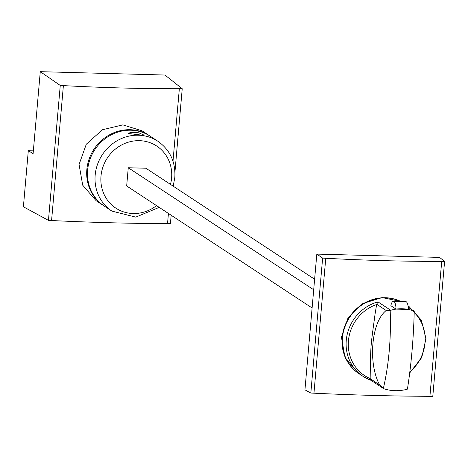 <?xml version="1.0" encoding="UTF-8"?>
<svg xmlns="http://www.w3.org/2000/svg" width="468" height="468" viewBox="0 0 468 468"><rect width="100%" height="100%" fill="white"/><g stroke="black" fill="none" stroke-linecap="round" stroke-linejoin="round"><path stroke-width="0.7" d="M400.707 301.462A41.816 39.002 123.3 0 0 397.045 299.965A41.816 39.002 123.3 0 0 374.131 299.344A41.816 39.002 123.3 0 0 366.263 302.416A41.816 39.002 123.3 0 0 342.488 337.317A41.816 39.002 123.3 0 0 359.167 373.815L362.992 376.336A41.816 39.002 123.3 0 0 370.796 380.221M383.374 388.498L370.948 380.285L362.992 376.336A41.816 39.002 123.3 0 1 346.314 339.832A41.816 39.002 123.3 0 1 370.083 304.931A41.816 39.002 123.3 0 1 377.957 301.866L376.687 304.241L386.235 310.53C371.405 321.475 367.731 363.484 379.718 385.065L383.362 388.493C388.937 364.127 391.207 338.148 390.183 310.547L390.757 310.29C398.367 308.026 406.008 308.231 413.665 310.904L414.244 311.197C413.525 338.75 411.249 364.73 407.423 389.136L406.803 389.364C398.736 391.33 391.096 391.125 383.889 388.75L383.362 388.493L383.889 388.75M376.687 304.241L375.125 313.636C370.656 347.379 370.726 341.628 370.165 378.577L379.718 385.065M371.089 380.326L370.165 378.782M386.235 310.53L390.183 310.547M396.022 309.108L408.377 309.442A9.062 2.831 91.5 0 0 405.785 301.603L393.43 301.269A9.062 2.831 91.5 0 1 396.022 309.108L390.862 305.715A9.062 2.831 91.5 0 1 393.43 301.269M400.819 301.468A41.816 39.002 123.3 0 0 342.161 337.633A41.816 39.002 123.3 0 0 358.886 373.634A41.816 39.002 123.3 0 0 359.026 373.727M358.687 373.499L345.08 357.85L341.435 337.153L348.081 317.784L362.893 303.475L382.11 297.584L400.959 301.474M441.71 261.39C404.563 261.46 365.912 260.419 325.751 258.266L322.633 258.102L316.818 254.095L439.569 257.4L444.6 261.39L441.71 261.39L429.911 396.314C392.781 396.156 354.13 395.115 313.946 393.19M325.757 258.272L313.952 393.196L310.828 393.044L304.943 389.844L316.818 254.095M441.716 261.396L429.911 396.314L432.795 396.326L444.6 261.39M322.633 258.102L310.828 393.044M149.93 136.012A41.816 39.002 123.3 0 0 149.544 135.755A41.816 39.002 123.3 0 0 109.816 134.661A41.816 39.002 123.3 0 0 86.843 169.615A41.816 39.002 123.3 0 0 103.568 205.616A41.816 39.002 123.3 0 0 103.96 205.873M103.568 205.616L96.139 200.725L82.707 185.193L79.063 164.496L86.299 144.22L102.387 129.771L122.821 124.88L142.02 130.806L149.544 135.755M171.159 215.239L170.422 223.669L167.532 223.657L168.433 213.443L167.532 223.657C130.408 223.499 91.751 222.458 51.574 220.533L63.385 85.615L60.261 85.445L40.277 71.674L164.947 75.032L182.227 88.727L179.343 88.739L172.996 161.214M173.002 161.232L179.338 88.733C142.19 88.803 103.539 87.762 63.379 85.609M40.277 71.674L33.105 153.65L28.308 150.69L23.4 206.78L48.456 220.381L51.579 220.533M60.261 85.445L48.456 220.381M182.227 88.727L174.944 171.99M173.973 183.046L173.675 186.492M28.308 150.69L33.357 150.831M173.166 186.159L174.821 177.53C175.699 162.004 170.054 149.912 157.88 141.242L150.322 136.27A41.816 39.002 123.3 0 0 110.6 135.176A41.816 39.002 123.3 0 0 87.627 170.13A41.816 39.002 123.3 0 0 104.352 206.131L111.905 211.103L135.767 217.123L159.208 207.371M141.295 135.076L143.313 134.778L138.75 132.801L130.595 132.309L128.501 133.479L141.295 135.076M313.695 289.774L128.267 167.749L126.67 185.96L312.103 307.985M128.267 167.749L145.917 168.228L314.619 279.244M409.833 371.896A40.324 37.61 123.3 0 0 414.209 312.507M409.705 372.938L421.767 357.517L425.979 338.551L421.387 320.182L408.968 306.47A41.816 39.002 123.3 0 0 408.067 305.896M376.646 304.493A40.324 37.61 123.3 0 0 371.399 306.727A40.324 37.61 123.3 0 0 348.28 343.723A40.324 37.61 123.3 0 0 370.165 378.577M408.254 307.341L413.665 310.904M377.957 301.866L390.757 310.29M157.88 141.242A41.816 39.002 123.3 0 0 118.158 140.148A41.816 39.002 123.3 0 0 95.179 175.102A41.816 39.002 123.3 0 0 111.905 211.103M170.492 184.398A37.171 34.667 123.3 0 0 171.592 178.045A37.171 34.667 123.3 0 0 139.482 140.675A37.171 34.667 123.3 0 0 100.994 176.143A37.171 34.667 123.3 0 0 118.48 209.699A37.171 34.667 123.3 0 0 156.534 205.61M408.248 307.248L414.233 311.185M408.061 305.879L408.968 306.47M358.511 373.388L358.886 373.634"/></g></svg>
